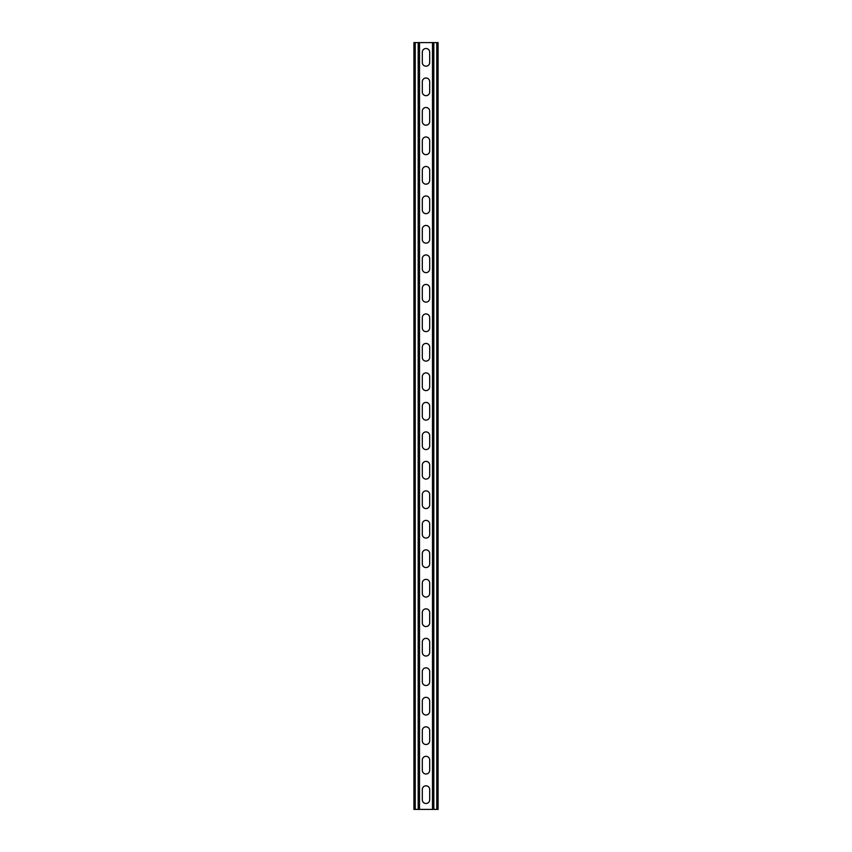 <?xml version="1.0" encoding="UTF-8"?>
<svg xmlns="http://www.w3.org/2000/svg" width="852" height="852" viewBox="0 0 852 852"><rect width="100%" height="100%" fill="white"/><g stroke="black" fill="none" stroke-linecap="round" stroke-linejoin="round"><path stroke-width="1.28" d="M419.514 42.6L419.514 809.4L432.486 809.4L432.486 42.6L418.183 42.6L418.183 809.4L419.514 809.4M422.315 789.495A3.685 3.685 0 0 1 426 785.81A3.685 3.685 0 0 1 429.685 789.495A3.685 3.685 0 0 0 426 785.81A3.685 3.685 0 0 0 422.315 789.495L422.315 799.815A3.685 3.685 0 0 0 426 803.5A3.685 3.685 0 0 0 429.685 799.815L429.685 789.495M429.685 799.815A3.685 3.685 0 0 1 426 803.5A3.685 3.685 0 0 1 422.315 799.815M422.315 760.005A3.685 3.685 0 0 1 426 756.31A3.685 3.685 0 0 1 429.685 760.005A3.685 3.685 0 0 0 426 756.31A3.685 3.685 0 0 0 422.315 760.005L422.315 770.325A3.685 3.685 0 0 0 426 774.01A3.685 3.685 0 0 0 429.685 770.325L429.685 760.005M429.685 770.325A3.685 3.685 0 0 1 426 774.01A3.685 3.685 0 0 1 422.315 770.325M422.315 465.075A3.685 3.685 0 0 1 426 461.39A3.685 3.685 0 0 1 429.685 465.075A3.685 3.685 0 0 0 426 461.39A3.685 3.685 0 0 0 422.315 465.075L422.315 475.395A3.685 3.685 0 0 0 426 479.09A3.685 3.685 0 0 0 429.685 475.395L429.685 465.075M429.685 475.395A3.685 3.685 0 0 1 426 479.09A3.685 3.685 0 0 1 422.315 475.395M422.315 435.585A3.685 3.685 0 0 1 426 431.9A3.685 3.685 0 0 1 429.685 435.585A3.685 3.685 0 0 0 426 431.9A3.685 3.685 0 0 0 422.315 435.585L422.315 445.905A3.685 3.685 0 0 0 426 449.59A3.685 3.685 0 0 0 429.685 445.905L429.685 435.585M429.685 445.905A3.685 3.685 0 0 1 426 449.59A3.685 3.685 0 0 1 422.315 445.905M422.315 494.565A3.685 3.685 0 0 1 426 490.88A3.685 3.685 0 0 1 429.685 494.565A3.685 3.685 0 0 0 426 490.88A3.685 3.685 0 0 0 422.315 494.565L422.315 504.895A3.685 3.685 0 0 0 426 508.58A3.685 3.685 0 0 0 429.685 504.895L429.685 494.565M429.685 504.895A3.685 3.685 0 0 1 426 508.58A3.685 3.685 0 0 1 422.315 504.895M422.315 524.065A3.685 3.685 0 0 1 426 520.38A3.685 3.685 0 0 1 429.685 524.065A3.685 3.685 0 0 0 426 520.38A3.685 3.685 0 0 0 422.315 524.065L422.315 534.385A3.685 3.685 0 0 0 426 538.07A3.685 3.685 0 0 0 429.685 534.385L429.685 524.065M429.685 534.385A3.685 3.685 0 0 1 426 538.07A3.685 3.685 0 0 1 422.315 534.385M422.315 553.555A3.685 3.685 0 0 1 426 549.87A3.685 3.685 0 0 1 429.685 553.555A3.685 3.685 0 0 0 426 549.87A3.685 3.685 0 0 0 422.315 553.555L422.315 563.875A3.685 3.685 0 0 0 426 567.56A3.685 3.685 0 0 0 429.685 563.875L429.685 553.555M429.685 563.875A3.685 3.685 0 0 1 426 567.56A3.685 3.685 0 0 1 422.315 563.875M422.315 583.045A3.685 3.685 0 0 1 426 579.36A3.685 3.685 0 0 1 429.685 583.045A3.685 3.685 0 0 0 426 579.36A3.685 3.685 0 0 0 422.315 583.045L422.315 593.365A3.685 3.685 0 0 0 426 597.06A3.685 3.685 0 0 0 429.685 593.365L429.685 583.045M429.685 593.365A3.685 3.685 0 0 1 426 597.06A3.685 3.685 0 0 1 422.315 593.365M422.315 612.535A3.685 3.685 0 0 1 426 608.85A3.685 3.685 0 0 1 429.685 612.535A3.685 3.685 0 0 0 426 608.85A3.685 3.685 0 0 0 422.315 612.535L422.315 622.865A3.685 3.685 0 0 0 426 626.55A3.685 3.685 0 0 0 429.685 622.865L429.685 612.535M429.685 622.865A3.685 3.685 0 0 1 426 626.55A3.685 3.685 0 0 1 422.315 622.865M422.315 642.035A3.685 3.685 0 0 1 426 638.34A3.685 3.685 0 0 1 429.685 642.035A3.685 3.685 0 0 0 426 638.34A3.685 3.685 0 0 0 422.315 642.035L422.315 652.355A3.685 3.685 0 0 0 426 656.04A3.685 3.685 0 0 0 429.685 652.355L429.685 642.035M429.685 652.355A3.685 3.685 0 0 1 426 656.04A3.685 3.685 0 0 1 422.315 652.355M422.315 671.525A3.685 3.685 0 0 1 426 667.84A3.685 3.685 0 0 1 429.685 671.525A3.685 3.685 0 0 0 426 667.84A3.685 3.685 0 0 0 422.315 671.525L422.315 681.845A3.685 3.685 0 0 0 426 685.53A3.685 3.685 0 0 0 429.685 681.845L429.685 671.525M429.685 681.845A3.685 3.685 0 0 1 426 685.53A3.685 3.685 0 0 1 422.315 681.845M422.315 701.015A3.685 3.685 0 0 1 426 697.33A3.685 3.685 0 0 1 429.685 701.015A3.685 3.685 0 0 0 426 697.33A3.685 3.685 0 0 0 422.315 701.015L422.315 711.335A3.685 3.685 0 0 0 426 715.02A3.685 3.685 0 0 0 429.685 711.335L429.685 701.015M429.685 711.335A3.685 3.685 0 0 1 426 715.02A3.685 3.685 0 0 1 422.315 711.335M422.315 730.505A3.685 3.685 0 0 1 426 726.82A3.685 3.685 0 0 1 429.685 730.505A3.685 3.685 0 0 0 426 726.82A3.685 3.685 0 0 0 422.315 730.505L422.315 740.835A3.685 3.685 0 0 0 426 744.52A3.685 3.685 0 0 0 429.685 740.835L429.685 730.505M429.685 740.835A3.685 3.685 0 0 1 426 744.52A3.685 3.685 0 0 1 422.315 740.835M422.315 62.505A3.685 3.685 0 0 0 426 66.19A3.685 3.685 0 0 0 429.685 62.505A3.685 3.685 0 0 1 426 66.19A3.685 3.685 0 0 1 422.315 62.505L422.315 52.185A3.685 3.685 0 0 1 426 48.5A3.685 3.685 0 0 1 429.685 52.185A3.685 3.685 0 0 0 426 48.5A3.685 3.685 0 0 0 422.315 52.185M429.685 52.185L429.685 62.505M422.315 91.995A3.685 3.685 0 0 0 426 95.69A3.685 3.685 0 0 0 429.685 91.995A3.685 3.685 0 0 1 426 95.69A3.685 3.685 0 0 1 422.315 91.995L422.315 81.675A3.685 3.685 0 0 1 426 77.99A3.685 3.685 0 0 1 429.685 81.675A3.685 3.685 0 0 0 426 77.99A3.685 3.685 0 0 0 422.315 81.675M429.685 81.675L429.685 91.995M422.315 386.925A3.685 3.685 0 0 0 426 390.61A3.685 3.685 0 0 0 429.685 386.925A3.685 3.685 0 0 1 426 390.61A3.685 3.685 0 0 1 422.315 386.925L422.315 376.605A3.685 3.685 0 0 1 426 372.91A3.685 3.685 0 0 1 429.685 376.605A3.685 3.685 0 0 0 426 372.91A3.685 3.685 0 0 0 422.315 376.605M429.685 376.605L429.685 386.925M422.315 416.415A3.685 3.685 0 0 0 426 420.1A3.685 3.685 0 0 0 429.685 416.415A3.685 3.685 0 0 1 426 420.1A3.685 3.685 0 0 1 422.315 416.415L422.315 406.095A3.685 3.685 0 0 1 426 402.41A3.685 3.685 0 0 1 429.685 406.095A3.685 3.685 0 0 0 426 402.41A3.685 3.685 0 0 0 422.315 406.095M429.685 406.095L429.685 416.415M422.315 357.435A3.685 3.685 0 0 0 426 361.12A3.685 3.685 0 0 0 429.685 357.435A3.685 3.685 0 0 1 426 361.12A3.685 3.685 0 0 1 422.315 357.435L422.315 347.105A3.685 3.685 0 0 1 426 343.42A3.685 3.685 0 0 1 429.685 347.105A3.685 3.685 0 0 0 426 343.42A3.685 3.685 0 0 0 422.315 347.105M429.685 347.105L429.685 357.435M422.315 327.935A3.685 3.685 0 0 0 426 331.62A3.685 3.685 0 0 0 429.685 327.935A3.685 3.685 0 0 1 426 331.62A3.685 3.685 0 0 1 422.315 327.935L422.315 317.615A3.685 3.685 0 0 1 426 313.93A3.685 3.685 0 0 1 429.685 317.615A3.685 3.685 0 0 0 426 313.93A3.685 3.685 0 0 0 422.315 317.615M429.685 317.615L429.685 327.935M422.315 298.445A3.685 3.685 0 0 0 426 302.13A3.685 3.685 0 0 0 429.685 298.445A3.685 3.685 0 0 1 426 302.13A3.685 3.685 0 0 1 422.315 298.445L422.315 288.125A3.685 3.685 0 0 1 426 284.44A3.685 3.685 0 0 1 429.685 288.125A3.685 3.685 0 0 0 426 284.44A3.685 3.685 0 0 0 422.315 288.125M429.685 288.125L429.685 298.445M422.315 268.955A3.685 3.685 0 0 0 426 272.64A3.685 3.685 0 0 0 429.685 268.955A3.685 3.685 0 0 1 426 272.64A3.685 3.685 0 0 1 422.315 268.955L422.315 258.635A3.685 3.685 0 0 1 426 254.94A3.685 3.685 0 0 1 429.685 258.635A3.685 3.685 0 0 0 426 254.94A3.685 3.685 0 0 0 422.315 258.635M429.685 258.635L429.685 268.955M422.315 239.465A3.685 3.685 0 0 0 426 243.15A3.685 3.685 0 0 0 429.685 239.465A3.685 3.685 0 0 1 426 243.15A3.685 3.685 0 0 1 422.315 239.465L422.315 229.135A3.685 3.685 0 0 1 426 225.45A3.685 3.685 0 0 1 429.685 229.135A3.685 3.685 0 0 0 426 225.45A3.685 3.685 0 0 0 422.315 229.135M429.685 229.135L429.685 239.465M422.315 209.965A3.685 3.685 0 0 0 426 213.66A3.685 3.685 0 0 0 429.685 209.965A3.685 3.685 0 0 1 426 213.66A3.685 3.685 0 0 1 422.315 209.965L422.315 199.645A3.685 3.685 0 0 1 426 195.96A3.685 3.685 0 0 1 429.685 199.645A3.685 3.685 0 0 0 426 195.96A3.685 3.685 0 0 0 422.315 199.645M429.685 199.645L429.685 209.965M422.315 180.475A3.685 3.685 0 0 0 426 184.16A3.685 3.685 0 0 0 429.685 180.475A3.685 3.685 0 0 1 426 184.16A3.685 3.685 0 0 1 422.315 180.475L422.315 170.155A3.685 3.685 0 0 1 426 166.47A3.685 3.685 0 0 1 429.685 170.155A3.685 3.685 0 0 0 426 166.47A3.685 3.685 0 0 0 422.315 170.155M429.685 170.155L429.685 180.475M422.315 150.985A3.685 3.685 0 0 0 426 154.67A3.685 3.685 0 0 0 429.685 150.985A3.685 3.685 0 0 1 426 154.67A3.685 3.685 0 0 1 422.315 150.985L422.315 140.665A3.685 3.685 0 0 1 426 136.98A3.685 3.685 0 0 1 429.685 140.665A3.685 3.685 0 0 0 426 136.98A3.685 3.685 0 0 0 422.315 140.665M429.685 140.665L429.685 150.985M422.315 121.495A3.685 3.685 0 0 0 426 125.18A3.685 3.685 0 0 0 429.685 121.495A3.685 3.685 0 0 1 426 125.18A3.685 3.685 0 0 1 422.315 121.495L422.315 111.165A3.685 3.685 0 0 1 426 107.48A3.685 3.685 0 0 1 429.685 111.165A3.685 3.685 0 0 0 426 107.48A3.685 3.685 0 0 0 422.315 111.165M429.685 111.165L429.685 121.495M418.183 42.6L413.912 42.6L413.912 809.4L418.183 809.4M432.486 42.6L438.088 42.6L438.088 809.4L432.486 809.4M415.233 42.6L415.233 809.4M436.767 42.6L436.767 809.4M433.817 42.6L433.817 809.4"/></g></svg>
